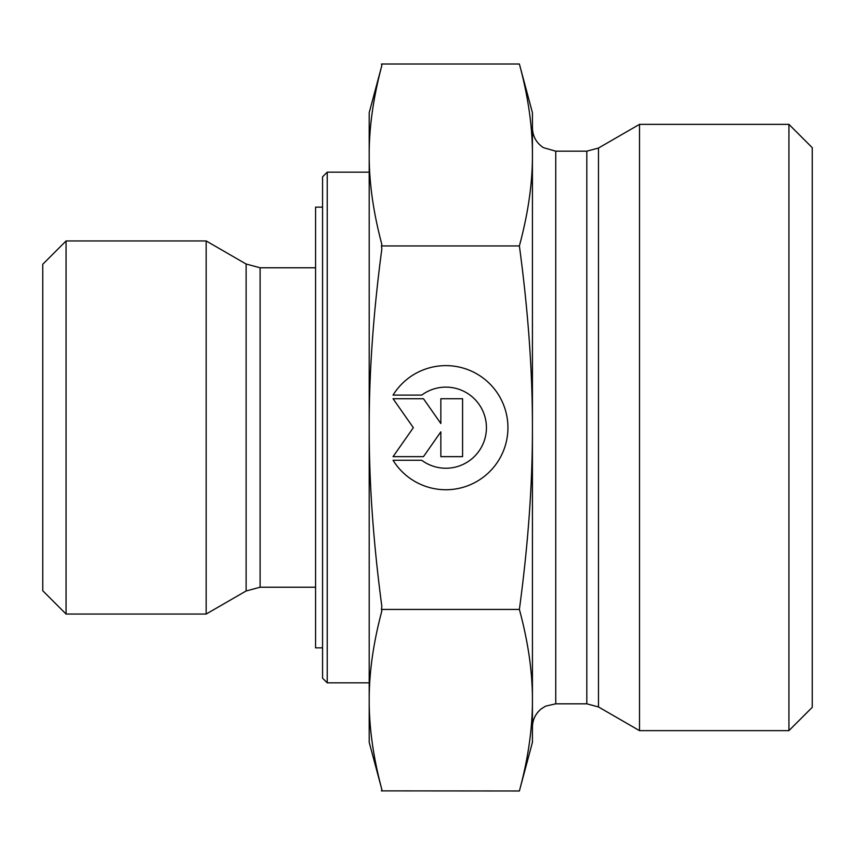<?xml version="1.0" encoding="UTF-8"?>
<svg xmlns="http://www.w3.org/2000/svg" width="855" height="855" viewBox="0 0 855 855"><rect width="100%" height="100%" fill="white"/><g stroke="black" fill="none" stroke-linecap="round" stroke-linejoin="round"><path stroke-width="1.28" d="M393.054 395.096L421.729 395.096L393.054 395.096A62.062 62.062 0 0 1 507.934 427.682A62.062 62.062 0 0 1 393.054 460.268A62.062 62.062 180 0 0 507.934 427.682M421.729 395.096L421.729 395.096A40.559 40.559 0 0 1 486.431 427.682L486.431 427.682A40.559 40.559 180 0 0 421.729 395.096M393.054 460.268L421.729 460.268A40.559 40.559 180 0 0 486.431 427.682M440.849 398.719L462.576 398.719L462.576 456.656L440.849 456.656L440.849 431.828L423.471 456.656L393.054 456.656L413.339 427.682L393.054 398.719L423.471 398.719L440.849 423.535L440.849 398.719L440.849 423.535M393.054 398.719L413.339 427.682M393.054 456.645L423.471 456.645L440.849 431.828M440.849 456.645L462.576 456.645L462.576 398.719M327.23 172.165L322.57 176.825L322.57 678.175L327.23 682.835L327.23 172.165L369.2 172.165M246.122 590.976L206.162 614.05L206.162 240.95L246.122 264.024L246.122 590.976L260.112 587.225L260.112 267.775L315.57 267.775M66.07 240.95L42.75 264.27L42.75 590.73L66.07 614.05L66.07 240.95L206.162 240.95M381.458 609.433L381.854 610.919C373.336 642.8 369.114 672.564 369.2 700.213C369.114 727.861 373.336 757.626 381.854 789.507L381.458 790.993L381.854 789.507L369.2 742.3L369.2 427.682C369.114 483.032 373.336 542.615 381.854 606.452L381.458 609.433L519.38 609.433C528.176 544.4 532.526 483.823 532.43 427.682L532.43 427.5C532.515 371.423 528.166 310.899 519.38 245.941C528.176 213.387 532.526 183.066 532.43 154.969C532.526 126.871 528.176 96.551 519.38 64.007L532.43 112.7L532.43 700.213C532.526 672.169 528.176 641.913 519.38 609.433M381.49 790.875L519.38 790.993L532.43 742.3L532.43 700.213L532.43 727.135C532.59 719.675 535.551 713.572 541.311 708.827L545.661 706.123L555.75 703.825L555.75 151.175L586.808 151.175L586.808 703.825L598.468 706.946L598.468 148.054L586.808 151.175M519.38 64.007L381.458 64.007L381.854 65.493C373.336 97.449 369.114 127.267 369.2 154.969L369.2 112.7L381.854 65.493M381.458 245.941L381.854 248.912C373.336 312.748 369.114 372.342 369.2 427.682L369.2 154.969C369.114 182.671 373.336 212.5 381.854 244.445L381.458 245.941L519.38 245.941M519.38 790.993C528.176 758.513 532.526 728.257 532.43 700.213M598.468 706.946L639.508 730.64L639.508 124.36L598.468 148.054M788.93 730.64L812.25 707.32L812.25 147.68L788.93 124.36L788.93 730.64L639.508 730.64M322.57 207.145L315.57 207.145L315.57 647.855L322.57 647.855M327.23 682.835L369.2 682.835M260.112 587.225L315.57 587.225M246.122 264.024L260.112 267.775M66.07 614.05L206.162 614.05M555.75 703.825L586.808 703.825M555.75 151.175L543.406 147.648C536.352 142.945 532.686 136.34 532.43 127.865M788.93 124.36L639.508 124.36"/></g></svg>

